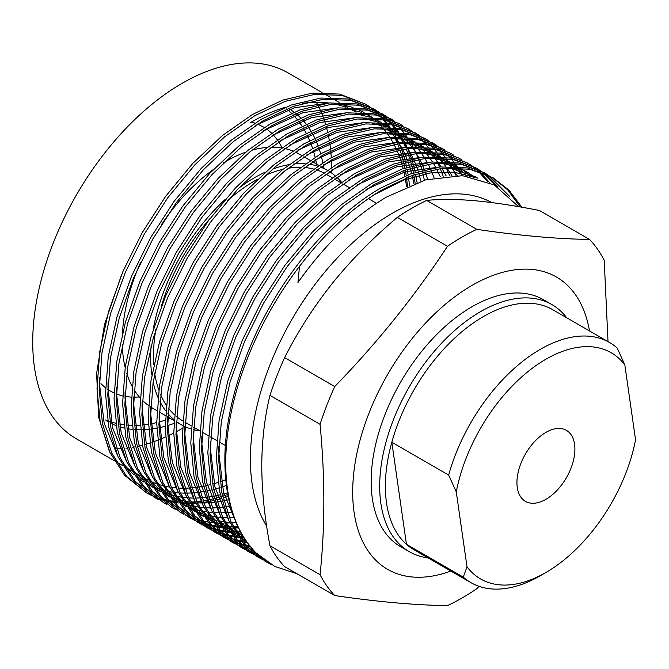 <?xml version="1.0" encoding="UTF-8"?>
<svg xmlns="http://www.w3.org/2000/svg" width="669" height="669" viewBox="0 0 669 669"><rect width="100%" height="100%" fill="white"/><g stroke="black" fill="none" stroke-linecap="round" stroke-linejoin="round"><path stroke-width="1" d="M450.847 571.05A168.78 97.448 -60 0 1 353.165 479.548A168.78 97.448 -60 0 1 472.038 285.387A168.78 97.448 -60 0 1 589.489 330.921M447.486 246.276A221.021 127.612 -60 0 1 462.137 237.018A221.021 127.612 -60 0 1 476.796 229.358L426.697 200.432A221.021 127.612 120 0 0 412.045 208.092A221.021 127.612 120 0 0 397.386 217.35C373.461 237.403 351.927 259.212 332.802 282.761C313.903 306.519 297.847 331.481 284.618 357.639A221.021 127.612 120 0 0 269.967 395.404C264.648 417.021 261.913 440.503 261.763 465.85C261.888 491.205 264.623 517.839 269.967 545.77A221.021 127.612 120 0 0 284.618 566.618L334.717 595.544A221.021 127.612 -60 0 1 320.058 574.696C325.101 527.256 325.101 477.131 320.058 424.33A221.021 127.612 -60 0 1 334.717 386.565C377.341 342.712 414.939 295.949 447.486 246.276L397.386 217.35M479.054 586.345L476.796 588.695A221.021 127.612 -60 0 1 462.137 597.952A221.021 127.612 -60 0 1 447.486 605.612C414.939 605.169 377.341 601.807 334.717 595.544M266.638 526.093A200.926 116.005 -60 0 1 392.469 213.202A200.926 116.005 -60 0 1 491.748 202.582M476.796 229.358C519.42 235.622 557.009 238.984 589.565 239.427L539.465 210.501C515.54 205.759 494.006 202.506 474.881 200.733C455.982 199.111 439.926 199.011 426.697 200.432M518.55 206.646L494.215 184.878L462.471 175.671L425.593 179.894L386.256 197.179C353.943 216.497 324.507 244.929 297.956 282.494L299.495 266.371C325.385 232.544 353.115 206.922 382.685 189.503L412.898 175.194L442.502 168.22L469.747 169.19L493.137 177.845L508.967 190.147L521.87 207.231M493.137 177.845L467.522 167.911L440.277 166.932L410.674 173.915L380.46 188.223C340.429 211.128 297.864 256.729 270.008 306.561C241.442 355.967 224.048 416.11 224.884 462.614C225.319 501.499 235.613 531.512 255.767 552.661A223.028 128.766 -60 0 1 299.495 266.371M255.767 552.661L274.675 566.384L297.053 573.801M551.892 304.571L543.37 299.653A142.656 82.362 120 0 0 472.038 306.72A142.656 82.362 120 0 0 378.838 432.433A142.656 82.362 120 0 0 400.706 546.749L409.236 551.666A142.656 82.362 -60 0 1 384.708 447.16A142.656 82.362 -60 0 1 465.331 321.764A142.656 82.362 -60 0 1 551.892 304.571A142.656 82.362 -60 0 1 566.693 317.758M288.272 108.294A180.839 104.406 -60 0 1 294.051 112.141M295.89 113.579A180.839 104.406 -60 0 1 300.64 117.861M302.171 119.433A180.839 104.406 -60 0 1 306.143 124.074M307.431 125.772A180.839 104.406 -60 0 1 310.784 130.773M311.871 132.587A180.839 104.406 -60 0 1 314.706 137.939M315.626 139.888A180.839 104.406 -60 0 1 317.992 145.608M318.745 147.698A180.839 104.406 -60 0 1 320.685 153.837M321.287 156.078A180.839 104.406 -60 0 1 322.793 162.676M323.244 165.092A180.839 104.406 -60 0 1 323.763 168.228M271.346 564.569L265.836 561.684L246.133 545.461L231.123 522.037L221.815 492.593L218.579 458.967L221.297 421.922L230.052 382.041L244.519 341.6L263.711 302.923L287.101 266.663L314.338 233.598L343.941 205.759L374.155 184.585L404.369 170.277L433.98 163.295L461.217 164.273L484.607 172.92L487.718 174.818M484.607 172.92L459.001 162.993L431.756 162.015L402.153 168.989L371.939 183.298L341.725 204.471L312.122 232.319L284.877 265.384L261.487 301.635L242.303 340.32L227.836 380.761L219.072 420.642L216.363 457.688L219.591 491.305L228.898 520.758L243.917 544.173L265.844 561.684M264.732 561.032L269.473 563.457M265.61 560.898L261.654 559.092M260.509 558.506L257.314 556.767L237.612 540.535L222.593 517.112L213.286 487.668L210.058 454.05L212.767 416.996L221.531 377.124L235.998 336.683L255.182 297.998L278.572 261.746L305.817 228.673L335.42 200.834L365.634 179.66L395.847 165.352L425.451 158.369L452.696 159.347L476.085 168.003L479.188 169.901M476.085 168.003L450.471 158.068L423.234 157.09L393.623 164.072L363.409 178.38L333.204 199.554L303.592 227.393L276.356 260.458L252.966 296.718L233.774 335.395L219.307 375.836L210.551 415.717L207.833 452.771L211.07 486.388L220.377 515.832L235.388 539.256L257.314 556.767M256.21 556.115L259.438 557.804M260.592 558.364L264.431 560.053M261.303 557.628L257.632 556.215M256.444 555.705L253.133 554.166M251.987 553.589L248.793 551.841L229.082 535.61L214.072 512.195L204.764 482.75L201.536 449.125L204.246 412.079L213.001 372.198L227.468 331.757L246.66 293.081L270.05 256.821L297.287 223.755L326.898 195.917L357.112 174.743L387.318 160.435L416.929 153.452L444.166 154.43L467.556 163.077L470.667 164.975M467.556 163.077L441.95 153.142L414.705 152.172L385.101 159.147L354.888 173.455L324.674 194.629L295.071 222.476L267.826 255.541L244.436 291.793L225.252 330.478L210.785 370.919L202.021 410.791L199.312 447.845L202.54 481.463L211.847 510.907L226.866 534.33L248.793 551.841M247.689 551.189L250.908 552.887M252.071 553.447L255.416 554.927M256.612 555.421L260.249 556.759M257.373 554.2L253.768 553.062M252.539 552.627L249.111 551.289M247.923 550.788L244.611 549.241M243.457 548.664L240.263 546.924L220.561 530.693L205.542 507.269L196.243 477.825L193.007 444.208L195.724 407.153L204.48 367.281L218.947 326.84L238.131 288.155L261.52 251.895L288.765 218.83L318.369 190.991L348.582 169.817L378.796 155.509L408.399 148.526L435.644 149.505L459.034 158.16L462.137 160.058M459.034 158.16L433.42 148.225L406.183 147.247L376.572 154.23L346.366 168.538L316.153 189.712L286.541 217.55L259.304 250.616L235.914 286.876L216.723 325.552L202.255 365.993L193.5 405.874L190.79 442.92L194.018 476.545L203.326 505.99L218.337 529.413L240.263 546.924M239.159 546.272L242.387 547.961M243.541 548.521L246.886 550.01M248.09 550.495L251.552 551.774M252.79 552.193L256.394 553.271M253.743 550.545L250.072 549.625M248.801 549.266L245.247 548.137M244.018 547.702L240.589 546.372M239.393 545.862L236.082 544.323M234.936 543.746L231.742 541.999L212.04 525.767L197.02 502.352L187.713 472.899L184.485 439.282L187.195 402.236L195.958 362.355L210.426 321.914L229.609 283.23L252.999 246.978L280.244 213.913L309.847 186.074L340.061 164.9L370.275 150.584L399.878 143.609L427.123 144.588L450.513 153.234L453.615 155.133M450.513 153.234L424.899 143.3L397.654 142.321L368.05 149.304L337.837 163.612L307.623 184.786L278.02 212.625L250.775 245.699L227.385 281.95L208.201 320.635L193.734 361.076L184.978 400.948L182.261 438.003L185.497 471.62L194.804 501.064L209.815 524.488L231.742 541.999M230.638 541.346L233.866 543.044M235.02 543.596L238.365 545.084M239.561 545.578L243.023 546.857M244.269 547.267L247.848 548.346M249.136 548.68L252.84 549.55M250.331 546.606L246.535 545.904M245.222 545.62L241.542 544.7M240.271 544.34L236.726 543.22M235.488 542.785L232.059 541.447M230.872 540.937L227.56 539.398M226.415 538.821L223.212 537.082L203.51 520.85L188.499 497.427L179.192 467.982L175.955 434.365L178.673 397.311L187.429 357.438L201.896 316.997L221.088 278.312L244.478 242.053L271.714 208.987L301.326 181.148L331.531 159.975L361.745 145.666L391.357 138.684L418.593 139.662L441.983 148.317L445.094 150.216M441.983 148.317L416.377 138.383L389.132 137.404L359.529 144.387L329.315 158.695L299.102 179.869L269.498 207.708L242.253 240.773L218.863 277.033L199.68 315.709L185.213 356.151L176.449 396.031L173.739 433.077L176.967 466.703L186.275 496.147L201.294 519.562L223.22 537.082M222.108 536.429L225.336 538.119M226.498 538.679L229.843 540.167M231.039 540.652L234.501 541.932M235.739 542.35L239.326 543.42M240.606 543.763L244.31 544.625M245.64 544.892L249.47 545.536M247.087 542.383L243.165 541.898M241.81 541.689L238.013 540.987M236.692 540.703L233.021 539.783M231.75 539.423L228.196 538.294M226.967 537.859L223.538 536.53M222.351 536.02L219.031 534.481M217.885 533.904L214.69 532.156L194.988 515.924L179.969 492.509L170.662 463.057L167.434 429.439L170.143 392.394L178.907 352.513L193.374 312.072L212.558 273.387L235.948 237.135L263.193 204.07L292.796 176.231L323.01 155.057L353.224 140.741L382.827 133.767L410.072 134.745L433.462 143.392L436.564 145.29M433.462 143.392L407.847 133.457L380.611 132.479L350.999 139.461L320.786 153.77L290.58 174.944L260.969 202.782L233.732 235.848L210.342 272.107L191.15 310.792L176.683 351.233L167.927 391.106L165.21 428.16L168.446 461.777L177.753 491.222L192.764 514.645L214.69 532.156M213.587 531.504L216.815 533.193M217.969 533.753L221.314 535.242M222.518 535.735L225.98 537.015M227.217 537.424L230.797 538.503M232.084 538.838L235.789 539.699M237.119 539.967L240.949 540.619M242.32 540.803L246.276 541.229L239.092 536.312M244.026 537.851L239.97 537.592L245.749 540.46M238.565 537.458L234.643 536.973M233.28 536.764L229.484 536.061M228.171 535.777L224.5 534.857M223.22 534.498L219.675 533.369M218.445 532.942L215.008 531.604M213.821 531.094L210.509 529.555M209.364 528.978L206.169 527.231L186.459 511.007L171.448 487.584L162.141 458.14L158.913 424.522L161.622 387.468L170.378 347.596L184.845 307.146L204.037 268.47L227.427 232.21L254.663 199.145L284.275 171.306L314.489 150.132L344.702 135.824L374.306 128.841L401.542 129.819L424.932 138.475L428.043 140.373M424.932 138.475L399.326 128.54L372.081 127.562L342.478 134.536L312.264 148.853L282.05 170.026L252.447 197.865L225.202 230.93L201.812 267.182L182.629 305.867L168.162 346.308L159.406 386.189L156.688 423.234L159.916 456.86L169.224 486.304L184.243 509.719L206.169 527.231M205.065 526.587L208.285 528.276M209.447 528.836L212.792 530.325M213.988 530.81L217.45 532.089M218.696 532.507L222.275 533.578M223.563 533.921L227.268 534.782M228.589 535.049L232.419 535.693M233.79 535.886L237.746 536.304L230.571 531.395M239.168 536.421L243.257 536.613M241.141 533.001L236.951 532.976M235.496 532.925L231.449 532.666L237.219 535.543M230.044 532.541L226.114 532.056M224.759 531.847L220.962 531.144M219.641 530.86L215.97 529.94M214.699 529.58L211.145 528.451M209.915 528.017L206.487 526.679M205.299 526.177L201.988 524.638M200.842 524.061L197.639 522.313L177.937 506.082L162.927 482.667L153.619 453.214L150.383 419.597L153.101 382.551L161.856 342.67L176.323 302.229L195.507 263.544L218.897 227.293L246.142 194.227L275.745 166.38L305.959 145.206L336.173 130.898L365.776 123.924L393.021 124.902L416.411 133.549L419.513 135.447M416.411 133.549L390.796 123.614L363.56 122.636L333.956 129.619L303.743 143.927L273.529 165.101L243.917 192.94L216.681 226.005L193.291 262.265L174.099 300.95L159.632 341.391L150.876 381.263L148.167 418.317L151.395 451.935L160.702 481.379L175.721 504.802L197.639 522.313M196.535 521.661L199.763 523.35M200.917 523.911L204.262 525.399M205.467 525.884L208.929 527.172M210.166 527.582L213.754 528.661M215.033 528.995L218.738 529.856M220.068 530.124L223.898 530.768M225.269 530.96L229.224 531.387L222.049 526.47M230.638 531.495L234.727 531.696M236.19 531.721L240.422 531.688M238.44 527.824L234.117 528.05M232.611 528.084L228.43 528.058M226.975 528.008L222.919 527.749L228.698 530.617M221.514 527.615L217.592 527.13M216.229 526.921L212.433 526.219M211.12 525.934L207.449 525.014M206.177 524.655L202.623 523.526M201.394 523.099L197.965 521.761M196.77 521.251L193.458 519.713M192.312 519.136L189.118 517.388L169.416 501.165L154.397 477.741L145.089 448.297L141.861 414.68L144.571 377.625L153.335 337.745L167.802 297.304L186.986 258.627L210.375 222.367L237.62 189.302L267.224 161.463L297.437 140.289L327.651 125.981L357.254 118.998L384.499 119.977L407.889 128.624L410.992 130.53M407.889 128.624L382.275 118.697L355.03 117.719L325.427 124.693L295.213 139.01L264.999 160.184L235.396 188.022L208.151 221.088L184.761 257.339L165.578 296.024L151.11 336.465L142.355 376.346L139.637 413.392L142.873 447.009L152.181 476.462L167.191 499.877L189.118 517.388M188.014 516.744L191.242 518.433M192.396 518.993L195.741 520.482M196.937 520.967L200.399 522.246M201.645 522.665L205.224 523.735M206.512 524.078L210.217 524.939M211.546 525.207L215.368 525.851M216.739 526.043L220.703 526.461L213.52 521.544M222.116 526.578L226.206 526.771M227.669 526.804L231.892 526.762M233.406 526.712L237.771 526.428M235.94 522.313L231.466 522.782M229.919 522.907L225.587 523.125M224.09 523.158L219.9 523.133M218.454 523.083L214.398 522.824M212.993 522.698L209.071 522.213M207.708 522.004L203.911 521.302M202.598 521.009L198.919 520.097M197.648 519.738L194.102 518.609M192.873 518.174L189.436 516.836M188.248 516.334L184.937 514.796M183.791 514.21L180.597 512.471L160.886 496.239L145.875 472.816L136.568 443.371L133.332 409.754L136.05 372.7L144.805 332.828L159.272 292.386L178.464 253.702L201.854 217.45L229.091 184.376L258.702 156.538L288.908 135.364L319.121 121.056L348.733 114.081L375.97 115.051L399.36 123.706L402.47 125.605M399.36 123.706L373.754 113.772L346.509 112.793L316.905 119.776L286.692 134.084L256.478 155.258L226.875 183.097L199.63 216.162L176.24 252.422L157.056 291.107L142.589 331.548L133.825 371.42L131.116 408.475L134.344 442.092L143.651 471.536L158.67 494.96L180.597 512.471M179.484 511.818L182.712 513.508M175.261 509.293L172.067 507.545L152.365 491.322L137.346 467.899L128.038 438.454L124.81 404.829L127.528 367.783L136.284 327.902L150.751 287.461L169.934 248.784L193.324 212.525L220.569 179.459L250.173 151.62L280.386 130.447L310.6 116.138L340.203 109.156L367.448 110.134L390.838 118.781L393.941 120.679M390.838 118.781L365.224 108.855L337.987 107.876L308.376 114.851L278.162 129.167L247.956 150.333L218.345 178.18L191.108 211.245L167.718 247.497L148.526 286.181L134.059 326.623L125.304 366.503L122.586 403.549L125.822 437.166L135.13 466.619L150.14 490.034L172.067 507.545M170.963 506.901L174.191 508.591M166.74 504.367L163.545 502.628L143.843 486.396L128.824 462.973L119.517 433.529L116.289 399.911L118.998 362.857L127.754 322.985L142.221 282.544L161.413 243.859L184.803 207.607L212.04 174.534L241.651 146.695L271.865 125.521L302.079 111.213L331.682 104.23L358.918 105.209L382.308 113.864L385.419 115.762M382.308 113.864L356.702 103.929L329.457 102.951L299.854 109.933L269.64 124.242L239.427 145.416L209.823 173.254L182.578 206.32L159.189 242.579L140.005 281.256L125.538 321.705L116.782 361.578L114.065 398.632L117.292 432.249L126.6 461.694L141.619 485.117L163.545 502.628M158.219 499.45L155.016 497.703L135.314 481.471L120.303 458.056L110.995 428.612L107.759 394.986L110.477 357.94L119.233 318.059L133.7 277.618L152.883 238.942L176.273 202.682L203.518 169.617L233.121 141.778L263.335 120.604L293.549 106.296L323.152 99.313L350.397 100.291L373.787 108.938L376.89 110.837M373.787 108.938L348.173 99.004L320.936 98.034L291.333 105.008L261.119 119.316L230.905 140.49L201.294 168.337L174.057 201.402L150.667 237.654L131.475 276.339L117.008 316.78L108.253 356.652L105.543 393.707L108.771 427.324L118.078 456.768L133.098 480.191L155.016 497.703M153.912 497.05L157.14 498.748M228.154 496.431L223.003 498.079M221.213 498.606L216.246 499.927M214.532 500.345L209.74 501.365M208.076 501.675L203.451 502.411M201.846 502.628L197.372 503.096M195.816 503.222L191.493 503.439M189.988 503.473L185.806 503.448M184.351 503.397L180.296 503.138L186.074 506.015M178.891 503.004L174.969 502.528M173.606 502.31L169.809 501.608M168.496 501.324L164.825 500.412M163.554 500.052L160 498.923M158.77 498.489L155.342 497.151M154.146 496.649L150.834 495.102M149.689 494.525L146.494 492.785L126.792 476.554L111.773 453.13L102.466 423.686L99.238 390.069L101.947 353.015L110.711 313.142L125.178 272.701L144.362 234.016L167.752 197.756L194.997 164.691L224.6 136.852L254.814 115.678L285.027 101.37L314.631 94.388L341.876 95.366L365.266 104.021L368.368 105.919M365.266 104.021L339.651 94.086L312.415 93.108L282.803 100.091L252.589 114.399L222.376 135.573L192.772 163.412L165.527 196.477L142.137 232.737L122.954 271.413L108.487 311.854L99.731 351.735L97.013 388.781L100.25 422.407L109.557 451.851L124.568 475.274L146.494 492.785M145.39 492.133L148.618 493.822M149.772 494.383L153.117 495.871M154.313 496.356L157.775 497.636M159.021 498.054L162.6 499.124M163.888 499.467L167.593 500.328M168.923 500.596L172.744 501.24M174.116 501.432L178.079 501.859M179.493 501.967L183.582 502.168M185.045 502.193L189.268 502.151M190.782 502.101L195.147 501.817M196.711 501.675L201.227 501.131M202.841 500.897L207.515 500.086M209.188 499.751L214.03 498.648M215.761 498.204L220.778 496.799M222.576 496.247L227.786 494.5M520.223 206.938L507.579 189.728L492.016 177.21M488.788 175.529L509.51 196.243M505.839 192.923L487.626 174.969M486.564 174.249L483.495 172.293M480.258 170.603L483.244 172.719M484.272 173.505L497.828 187.027M495.503 185.614L483.068 173.02M482.056 172.217L479.104 170.051M478.042 169.324L474.965 167.367M471.737 165.686L474.722 167.794M475.751 168.58L478.611 170.904M479.589 171.766L489.649 182.553M487.768 181.717L478.343 171.364M477.373 170.486L474.547 168.103M473.527 167.3L470.575 165.126M469.513 164.398L466.444 162.45M462.262 175.654L457.696 167.76M456.91 166.556L454.602 163.269M453.766 162.149L451.324 159.097M450.446 158.06L447.87 155.233M446.942 154.28L444.249 151.679M443.271 150.801L440.445 148.409M439.433 147.606L436.481 145.441M435.419 144.713L432.341 142.765M456.015 175.437L452.068 167.651M451.332 166.364L449.167 162.835M448.381 161.63L446.081 158.344M445.245 157.232L442.803 154.179M441.916 153.142L439.349 150.316M438.421 149.354L435.72 146.754M434.75 145.875L431.923 143.492M430.903 142.689L427.951 140.523M426.889 139.796L423.82 137.839M449.66 175.638L446.256 167.886M445.571 166.514L443.547 162.726M442.811 161.446L440.645 157.917M439.859 156.713L437.551 153.427M436.715 152.306L434.281 149.254M433.395 148.217L430.828 145.39M429.899 144.437L427.198 141.836M426.22 140.958L423.393 138.567M422.382 137.764L419.43 135.598M418.368 134.87L415.29 132.922M443.162 176.265L440.227 168.479M439.6 167.007L437.727 162.968M437.041 161.589L435.026 157.809M434.281 156.521L432.124 152.992M431.329 151.788L429.03 148.501M428.193 147.389L425.752 144.337M424.874 143.3L422.298 140.473M421.37 139.512L418.669 136.911M417.699 136.033L414.872 133.649M413.852 132.847L410.908 130.681M409.846 129.953L406.769 127.996M386.49 116.465L389.475 118.58M390.504 119.366L393.364 121.691M394.342 122.552L397.077 125.095M398.022 126.031L400.622 128.799M401.517 129.811L403.992 132.805M404.837 133.9L407.178 137.128M407.981 138.307L410.181 141.778M410.933 143.041L412.99 146.754M413.693 148.108L415.6 152.08M416.243 153.527L417.991 157.775M418.585 159.314L420.165 163.846M420.692 165.502L422.106 170.344M422.565 172.109L424.389 180.237M377.968 111.547L380.945 113.655M381.974 114.441L384.834 116.766M385.821 117.627L388.555 120.177M389.492 121.114L392.101 123.882M392.996 124.894L395.463 127.888M396.316 128.983L398.657 132.211M399.452 133.39L401.659 136.852M402.404 138.115L404.469 141.828M405.163 143.183L407.07 147.155M407.722 148.602L409.47 152.85M410.055 154.397L411.644 158.929M412.171 160.577L413.576 165.419M414.044 167.183L415.257 172.351M415.65 174.241L417.096 182.595M415.148 183.298L413.802 174.877M413.434 172.953L412.263 167.693M411.82 165.904L410.465 160.978M409.946 159.297L408.408 154.681M407.839 153.109L406.125 148.794M405.498 147.322L403.633 143.283M402.947 141.903L400.923 138.123M400.187 136.836L398.022 133.307M397.235 132.102L394.927 128.816M394.091 127.704L391.658 124.643M390.771 123.614L388.204 120.788M387.276 119.826L384.575 117.226M383.596 116.347L380.77 113.964M379.758 113.161L376.806 110.987M375.744 110.268L372.666 108.311M369.439 106.622L372.424 108.738M373.453 109.515L376.312 111.848M377.299 112.71L380.025 115.252M380.97 116.189L383.571 118.957M384.466 119.968L386.941 122.962M387.786 124.058L390.127 127.286M390.93 128.465L393.129 131.927M393.882 133.198L395.939 136.911M396.642 138.266L398.548 142.238M399.192 143.684L400.948 147.924M401.534 149.471L403.114 154.004M403.65 155.66L405.054 160.501M405.514 162.258L406.735 167.434M407.128 169.316L408.132 174.852M408.45 176.867L409.52 185.497M407.488 186.35L406.526 177.636M406.234 175.579L405.28 169.951M404.904 168.036L403.742 162.776M403.298 160.978L401.935 156.053M401.425 154.372L399.886 149.764M399.309 148.192L397.603 143.868M396.976 142.397L395.103 138.358M394.417 136.978L392.402 133.198M391.658 131.91L389.5 128.381M388.706 127.185L386.406 123.899M385.57 122.778L383.128 119.726M382.25 118.689L379.674 115.862M378.746 114.909L376.045 112.3M375.075 111.422L372.248 109.039M371.228 108.236L368.284 106.07M367.222 105.342L364.145 103.386M141.878 476.663L144.705 478.293A211.379 122.042 120 0 0 148.083 480.125M150.14 481.128A211.379 122.042 120 0 0 155.701 483.436M157.583 484.105A211.379 122.042 120 0 0 162.776 485.644M164.574 486.087A211.379 122.042 120 0 0 169.592 487.082M171.339 487.35A211.379 122.042 120 0 0 176.29 487.902M178.029 488.027A211.379 122.042 120 0 0 182.972 488.194M184.719 488.186A211.379 122.042 120 0 0 189.712 487.994M191.485 487.868A211.379 122.042 120 0 0 196.561 487.325M198.367 487.065A211.379 122.042 120 0 0 203.543 486.179M205.4 485.794A211.379 122.042 120 0 0 210.718 484.54M212.617 484.03A211.379 122.042 120 0 0 218.102 482.391M220.068 481.747A211.379 122.042 120 0 0 225.737 479.698M322.073 92.539L287.887 72.804A211.379 122.042 120 0 0 182.194 83.274A211.379 122.042 120 0 0 44.104 269.54A211.379 122.042 120 0 0 76.509 438.923L114.09 460.615M116.523 448.815A211.379 122.042 120 0 0 121.515 448.623M126.015 448.23A211.379 122.042 120 0 0 128.364 447.946M132.445 447.335A211.379 122.042 120 0 0 135.347 446.8M137.195 446.424A211.379 122.042 120 0 0 142.522 445.169M144.42 444.659A211.379 122.042 120 0 0 149.906 443.02M151.863 442.368A211.379 122.042 120 0 0 157.541 440.319M159.573 439.525A211.379 122.042 120 0 0 165.469 437.024M168.17 435.787A211.379 122.042 120 0 0 173.739 433.06M175.955 431.906A211.379 122.042 120 0 0 182.194 428.453A211.379 122.042 120 0 0 182.411 428.327M349.87 108.587L356.084 112.175A211.379 122.042 120 0 0 349.001 108.604M345.915 107.341A211.379 122.042 120 0 0 334.4 103.979M328.772 103.026A211.379 122.042 120 0 0 302.614 103.369M285.738 107.132A211.379 122.042 120 0 0 250.398 122.644M121.708 274.382L104.481 324.649L96.612 373.411L98.644 417.289L110.26 453.356M184.744 426.956A211.379 122.042 120 0 0 185.179 426.697M331.632 173.028A211.379 122.042 120 0 0 331.665 170.085M331.648 167.392A211.379 122.042 120 0 0 331.431 160.042M331.289 157.55A211.379 122.042 120 0 0 330.72 150.751M330.461 148.443A211.379 122.042 120 0 0 329.591 142.121M329.232 139.963A211.379 122.042 120 0 0 328.078 134.059M327.626 132.044A211.379 122.042 120 0 0 326.204 126.508M325.661 124.61A211.379 122.042 120 0 0 323.988 119.408M323.353 117.627A211.379 122.042 120 0 0 321.438 112.727M320.71 111.046A211.379 122.042 120 0 0 318.536 106.413M317.716 104.824A211.379 122.042 120 0 0 316.328 102.282M589.565 239.427A221.021 127.612 -60 0 1 604.216 260.274L608.012 341.616M334.717 386.565L284.618 357.639M320.058 424.33L269.967 395.404M320.058 574.696L269.967 545.77M177.084 422.281A180.839 104.406 -60 0 1 176.19 422.624M173.881 423.485A180.839 104.406 -60 0 1 167.442 425.601M165.21 426.245A180.839 104.406 -60 0 1 158.954 427.767M156.78 428.202A180.839 104.406 -60 0 1 150.676 429.155M148.543 429.389A180.839 104.406 -60 0 1 142.53 429.774M140.423 429.799A180.839 104.406 -60 0 1 134.469 429.573M132.37 429.381A180.839 104.406 -60 0 1 127.754 428.737M124.3 428.035A180.839 104.406 -60 0 1 119.81 426.839M116.13 425.584A180.839 104.406 -60 0 1 109.975 422.875M107.768 421.696A180.839 104.406 -60 0 1 107.124 421.328M99.522 377.249L99.472 383.73L104.155 423.168L117.652 455.84M122.912 463.349L133.817 474.814M136.802 477.256L143.969 482.165M146.193 483.444L151.972 486.33M153.878 487.141L159.046 489.056M160.803 489.608L165.686 490.921M167.375 491.297L172.134 492.158M173.806 492.392L178.531 492.877M180.195 492.994L184.945 493.145M186.634 493.137L191.443 492.969M193.157 492.861L198.066 492.376M199.814 492.15L204.839 491.347M206.629 491.004L211.797 489.867M213.637 489.407L218.964 487.918M220.87 487.333L226.381 485.468M406.593 186.735L405.28 178.155M404.887 176.114L403.666 170.528M403.19 168.621L401.718 163.387M401.166 161.597L399.468 156.671M398.824 154.991L396.893 150.349M396.173 148.761L394.008 144.387M393.205 142.89L390.788 138.751M389.885 137.329L387.184 133.399M386.18 132.044L383.145 128.289M381.999 126.993L378.52 123.372M377.199 122.118L373.068 118.572M371.454 117.326L366.219 113.763M364.07 112.484L356.493 108.754M353.023 107.408L338.255 103.745M329.508 102.951L294.544 107.717L255.215 125.613M108.043 382.166L107.993 388.656L112.676 428.093L126.182 460.765M131.442 468.275L142.338 479.74M145.324 482.173L152.499 487.082M154.715 488.37L160.501 491.247M162.4 492.066L167.568 493.973M169.332 494.533L174.208 495.838M175.905 496.214L180.663 497.075M182.328 497.31L187.052 497.803M188.725 497.912L193.475 498.062M195.156 498.062L199.972 497.895M201.678 497.778L206.587 497.301M208.335 497.067L213.361 496.264M215.159 495.93L220.318 494.792M222.167 494.332L227.493 492.844M413.927 183.749L412.188 175.454M411.711 173.547L410.248 168.304M409.687 166.514L407.99 161.597M407.354 159.908L405.422 155.275M404.703 153.686L402.537 149.312M401.726 147.807L399.309 143.668M398.415 142.246L395.714 138.316M394.702 136.961L391.666 133.206M390.529 131.91L387.05 128.297M385.72 127.035L381.598 123.497M379.984 122.251L374.749 118.681M372.591 117.401L365.015 113.68M361.544 112.325L346.785 108.671M338.037 107.868L303.074 112.643L263.737 130.539M116.573 387.092L116.515 393.573L121.206 433.01L134.703 465.683M139.963 473.192L150.868 484.665M153.845 487.099L161.02 492.008M163.244 493.287L169.023 496.172M170.93 496.983L176.098 498.898M177.854 499.45L182.737 500.763M184.427 501.14L189.185 502.001M190.849 502.235L195.582 502.72M197.246 502.837L201.996 502.988M203.677 502.988L208.494 502.82M210.208 502.703L215.117 502.218M216.865 501.993L221.891 501.19M223.68 500.847L228.84 499.71M420.935 181.299L418.769 173.229M418.217 171.44L416.511 166.514M415.875 164.833L413.944 160.192M413.225 158.612L411.059 154.23M410.256 152.733L407.839 148.593M406.936 147.172L404.235 143.241M403.231 141.887L400.196 138.132M399.05 136.836L395.571 133.215M394.25 131.96L390.119 128.415M388.505 127.169L383.27 123.606M381.121 122.327L373.545 118.597M370.074 117.251L355.306 113.588M346.559 112.793L311.595 117.568L272.266 135.456M125.095 392.009L125.044 398.498L129.727 437.936L143.225 470.608M148.485 478.118L159.389 489.583M162.375 492.016L169.55 496.925M171.766 498.213L177.544 501.089M179.451 501.909L184.619 503.816M186.375 504.376L191.259 505.68M192.956 506.057L197.706 506.918M199.379 507.152L204.104 507.646M205.768 507.754L210.518 507.905M212.207 507.905L217.015 507.738M218.73 507.62L223.638 507.144M225.386 506.918L230.412 506.107M427.65 179.334L425.041 171.44M424.397 169.75L422.474 165.118M421.746 163.529L419.58 159.155M418.777 157.65L416.361 153.51M415.457 152.089L412.765 148.158M411.753 146.812L408.717 143.057M407.58 141.761L404.093 138.14M402.771 136.877L398.64 133.34M397.026 132.094L391.8 128.523M389.642 127.252L382.066 123.522M378.595 122.168L363.827 118.513M355.08 117.711L320.125 122.486L280.788 140.381M133.624 396.934L133.566 403.415L138.257 442.853L151.754 475.525M157.014 483.043L167.911 494.508M170.896 496.942L178.071 501.85M187.981 506.826L193.149 508.741M194.905 509.293L199.788 510.606M201.478 510.982L206.236 511.844M207.9 512.078L212.625 512.563M214.297 512.68L219.047 512.83M220.728 512.83L225.545 512.663M227.259 512.546L232.16 512.061M434.089 177.795L430.995 170.035M430.276 168.454L428.11 164.072M427.299 162.575L424.882 158.436M423.987 157.014L421.286 153.084M420.283 151.729L417.239 147.974M416.101 146.678L412.622 143.057M411.293 141.803L407.17 138.257M405.556 137.011L400.321 133.449M398.164 132.169L390.587 128.44M387.125 127.093L372.357 123.439M363.61 122.636L328.646 127.411L289.317 145.298M142.146 401.852L142.096 408.341L146.779 447.778L160.276 480.451M165.536 487.96L176.44 499.425M179.426 501.859L186.592 506.768M188.817 508.055L194.595 510.932M196.502 511.752L201.67 513.658M203.426 514.218L208.31 515.523M209.999 515.899L214.757 516.761M216.43 516.995L221.155 517.488M222.819 517.597L227.569 517.756M229.258 517.747L234.066 517.58M440.261 176.675L436.631 168.998M435.828 167.501L433.412 163.353M432.509 161.931L429.807 158.001M428.804 156.655L425.768 152.9M424.623 151.604L421.144 147.983M419.823 146.728L415.692 143.183M414.078 141.937L408.843 138.366M406.693 137.095L399.117 133.365M395.647 132.019L380.878 128.356M372.131 127.553L337.168 132.328L297.839 150.224M150.667 406.777L150.617 413.258L155.3 452.704L168.805 485.368M174.065 492.886L184.962 504.351M187.947 506.784L195.122 511.693M197.338 512.972L203.125 515.858M205.023 516.669L210.191 518.584M211.956 519.136L216.831 520.449M218.529 520.825L223.287 521.686M224.951 521.92L229.676 522.405M231.349 522.522L236.098 522.673M446.181 175.922L441.933 168.279M441.038 166.857L438.337 162.927M437.325 161.572L434.29 157.817M433.152 156.521L429.674 152.9M428.344 151.646L424.221 148.1M422.607 146.854L417.372 143.291M415.215 142.012L407.638 138.291M404.168 136.936L389.408 133.282M380.661 132.479L345.697 137.254L306.36 155.149M159.197 411.703L159.138 418.184L163.83 457.621L177.327 490.293M182.587 497.803L193.492 509.268M196.469 511.701L203.644 516.61M205.868 517.898L211.647 520.775M213.553 521.594L218.721 523.501M220.477 524.061L225.361 525.366M227.05 525.742L231.809 526.603M233.473 526.846L238.206 527.331M451.851 175.521L446.859 167.844M445.855 166.497L442.819 162.743M441.674 161.446L438.195 157.825M436.874 156.571L432.743 153.025M431.129 151.779L425.894 148.209M423.745 146.937L416.168 143.208M412.698 141.861L397.93 138.199M389.182 137.396L354.219 142.171L314.89 160.067M167.718 416.62L167.668 423.101L172.351 462.547L185.848 495.211M191.108 502.728L202.013 514.193M204.998 516.627L212.173 521.536M214.389 522.815L220.168 525.7M222.075 526.511L227.243 528.426M228.999 528.978L233.882 530.291M235.572 530.668L240.33 531.529M457.262 175.445L451.341 167.66M450.204 166.364L446.716 162.751M445.395 161.488L441.264 157.943M439.65 156.697L434.424 153.134M432.266 151.855L424.69 148.133M421.219 146.779L406.451 143.124M397.704 142.321L362.749 147.096L323.411 164.992M176.248 421.545L176.19 428.026L180.881 467.464L194.378 500.136M199.638 507.646L210.534 519.111M230.604 531.437L235.772 533.352M237.528 533.904L242.412 535.208M462.388 175.663L455.246 167.668M453.916 166.414L449.794 162.868M448.18 161.622L442.945 158.06M440.787 156.78L433.211 153.05M429.741 151.704L414.981 148.041M406.234 147.239L371.27 152.014L331.941 169.909M184.769 426.462L184.719 432.943L189.402 472.389L202.899 505.053M208.159 512.571L219.064 524.036M239.126 536.362L244.294 538.269M467.196 176.148L458.315 167.794M456.701 166.539L451.466 162.977M449.317 161.697L441.741 157.976M438.27 156.621L423.502 152.967M414.755 152.164L379.791 156.939L340.462 174.835M193.291 431.388L193.241 437.869L197.924 477.306L211.429 509.979M216.689 517.488L227.585 528.953M471.586 176.833L459.996 167.902M457.839 166.623L450.262 162.893M446.792 161.547L432.032 157.884M423.285 157.081L388.321 161.856L348.984 179.752M201.821 436.305L201.762 442.786L206.453 482.232L219.95 514.904M225.21 522.414L236.115 533.879M475.358 177.628L466.745 171.766L458.792 167.819M455.321 166.464L440.553 162.81M431.806 162.007L396.842 166.782L357.514 184.677M210.342 441.231L210.292 447.712L214.975 487.149L228.472 519.821M233.732 527.331L244.637 538.804M477.875 178.263L475.274 176.683L449.075 167.727M440.327 166.932L405.372 171.707L366.035 189.595M218.872 446.148L218.813 452.637L223.505 492.075L237.002 524.747M476.286 177.854L454.569 172.268L430.042 172.97L403.85 180.02L374.556 194.52M550.294 496.415A40.993 23.666 120 0 0 573.458 460.381A40.993 23.666 120 0 0 566.409 430.359A40.993 23.666 120 0 0 541.539 435.293A40.993 23.666 120 0 0 518.375 471.327A40.993 23.666 120 0 0 525.424 501.349A40.993 23.666 120 0 0 550.294 496.415M609.551 342.503L552.719 309.697A138.642 80.046 120 0 0 468.601 326.405A138.642 80.046 120 0 0 391.825 442.234A138.642 80.046 120 0 0 406.443 544.315A138.642 80.046 120 0 0 414.086 549.826L470.917 582.64A138.642 80.046 -60 0 1 463.274 577.13L406.443 544.315L391.825 442.234L448.656 475.049A138.642 80.046 -60 0 1 609.551 342.503A138.642 80.046 -60 0 1 617.194 348.022L624.821 364.889A130.606 75.405 120 0 0 531.972 368.485A130.606 75.405 120 0 0 456.283 491.916L467.012 566.819A130.606 75.405 120 0 0 545.921 572.488A130.606 75.405 120 0 0 559.861 563.223A130.606 75.405 120 0 0 635.55 439.792L624.821 364.889M428.051 557.896A142.656 82.362 -60 0 1 409.236 551.666M257.348 179.384A142.656 82.362 120 0 0 239.142 191.175A142.656 82.362 120 0 0 227.025 201.202M210.158 218.362A142.656 82.362 120 0 0 161.112 306.971M155.835 329.499A142.656 82.362 120 0 0 153.811 364.789M154.69 372.942A142.656 82.362 120 0 0 158.854 390.119M160.652 394.727A142.656 82.362 120 0 0 166.238 405.079M168.312 407.99A142.656 82.362 120 0 0 174.375 414.671M176.549 416.57A142.656 82.362 120 0 0 182.804 420.935M265.225 172.159A146.678 84.687 120 0 0 238.716 188.181A146.678 84.687 120 0 0 238.557 188.307M225.227 199.421A146.678 84.687 120 0 0 153.218 329.457M151.127 345.764A146.678 84.687 120 0 0 151.871 375.008M153.159 382.124A146.678 84.687 120 0 0 157.984 397.403M159.924 401.551A146.678 84.687 120 0 0 165.761 410.933M167.894 413.576A146.678 84.687 120 0 0 174.057 419.672M176.248 421.411A146.678 84.687 120 0 0 181.031 424.556A146.678 84.687 120 0 0 182.537 425.392M184.769 426.504A146.678 84.687 120 0 0 191.133 428.971M193.391 429.615A146.678 84.687 120 0 0 199.847 430.886M213.361 169.525A146.678 84.687 120 0 0 210.3 171.774A146.678 84.687 120 0 0 161.605 224.358M140.44 262.741A146.678 84.687 120 0 0 122.46 333.12M122.293 344.702A146.678 84.687 120 0 0 125.153 367.515M126.759 373.361A146.678 84.687 120 0 0 132.061 386.214M134.093 389.759A146.678 84.687 120 0 0 140.08 397.863M142.238 400.154A146.678 84.687 120 0 0 148.451 405.456M150.659 406.961A146.678 84.687 120 0 0 152.616 408.157L156.964 410.657M545.921 572.488L540.234 575.775A138.642 80.046 -60 0 1 470.917 582.64M448.656 475.049L456.283 491.916M467.012 566.819L463.274 577.13M341.357 182.085A146.678 84.687 120 0 0 336.8 177.252M335.027 175.671A146.678 84.687 120 0 0 329.441 171.548M320.953 166.606L327.258 170.244A146.678 84.687 120 0 0 320.326 167.024M317.591 166.088A146.678 84.687 120 0 0 308.785 164.156M305.248 163.796A146.678 84.687 120 0 0 293.616 164.014M288.807 164.683A146.678 84.687 120 0 0 272.358 169.198M301.686 155.476L299.294 154.096A146.678 84.687 120 0 0 295.18 151.972M292.646 150.901A146.678 84.687 120 0 0 284.542 148.476M281.315 147.891A146.678 84.687 120 0 0 270.769 147.247M266.463 147.489A146.678 84.687 120 0 0 251.954 150.174M245.791 152.122A146.678 84.687 120 0 0 223.647 162.726M323.512 172.794A142.656 82.362 120 0 0 316.253 169.817M313.385 168.989A142.656 82.362 120 0 0 304.119 167.476M300.381 167.309A142.656 82.362 120 0 0 288.03 168.295M282.895 169.332A142.656 82.362 120 0 0 265.15 175.495M325.786 174.032L332.092 177.67L325.786 174.032M334.316 178.958L340.613 182.595L334.316 178.958M342.837 183.875L349.143 187.521L342.837 183.875M368.41 198.643L376.496 203.309L368.41 198.643M139.662 475.383L133.357 471.737M131.132 470.458L124.835 466.82M122.611 465.54L116.306 461.894M347.654 107.308L341.349 103.67M339.124 102.382L332.819 98.744M330.603 97.465L324.298 93.827M185.02 422.223L191.326 425.86L185.02 422.223M193.55 427.14L199.847 430.786L193.55 427.14M202.071 432.065L208.377 435.703L202.071 432.065M210.593 436.982L216.898 440.628L210.593 436.982M219.123 441.908L225.428 445.546L219.123 441.908M181.031 424.556L176.231 421.788M174.007 420.508L167.71 416.862M165.486 415.583L159.18 411.945M318.737 165.318L312.431 161.681M310.207 160.401L303.902 156.763M316.596 164.089L315.684 159.557M315.141 157.207L313.393 150.776M312.699 148.593L310.541 142.597M309.705 140.557L307.13 134.946M306.143 133.039L303.124 127.779M301.978 125.981L298.466 121.056M297.128 119.375L293.047 114.767M291.492 113.195L286.725 108.922M251.301 122.126L254.906 123.104M257.632 124.074L264.364 127.445M100.935 383.663L105.577 387.895M107.793 389.525L114.098 393.104M105.167 419.873L107.634 420.826M109.775 421.57L115.796 423.26M119.258 423.995L123.874 424.715M127.127 425.049L131.944 425.317M134.996 425.342L140.064 425.149M142.923 424.915L148.292 424.255M150.977 423.803L156.688 422.624M158.904 422.072L165.302 420.232M167.593 419.488L170.478 418.468M116.523 394.116L122.67 395.981M125.036 396.449L131.333 397.143M133.608 397.21L139.328 397.001M281.933 147.456L278.68 141.761M277.392 139.863L273.287 134.803M271.656 133.139L266.446 128.816"/></g></svg>
